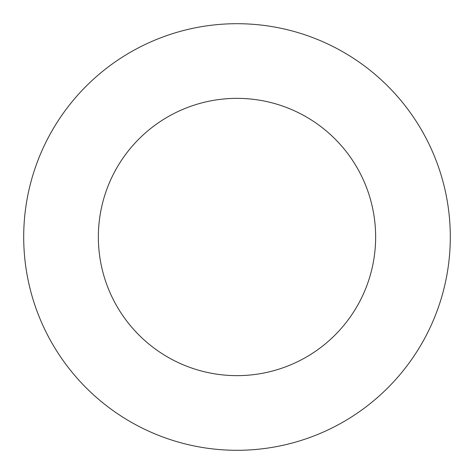 <?xml version="1.0" encoding="UTF-8"?>
<svg xmlns="http://www.w3.org/2000/svg" width="474" height="474" viewBox="0 0 474 474"><rect width="100%" height="100%" fill="white"/><g stroke="black" fill="none" stroke-linecap="round" stroke-linejoin="round"><path stroke-width="0.71" d="M237 450.3A213.3 213.3 0 0 0 450.3 237A213.3 213.3 0 0 0 237 23.7A213.3 213.3 0 0 0 23.7 237A213.3 213.3 0 0 0 237 450.3M237 375.645A138.645 138.645 0 0 0 375.645 237A138.645 138.645 0 0 0 237 98.355A138.645 138.645 0 0 0 98.355 237A138.645 138.645 0 0 0 237 375.645"/></g></svg>

